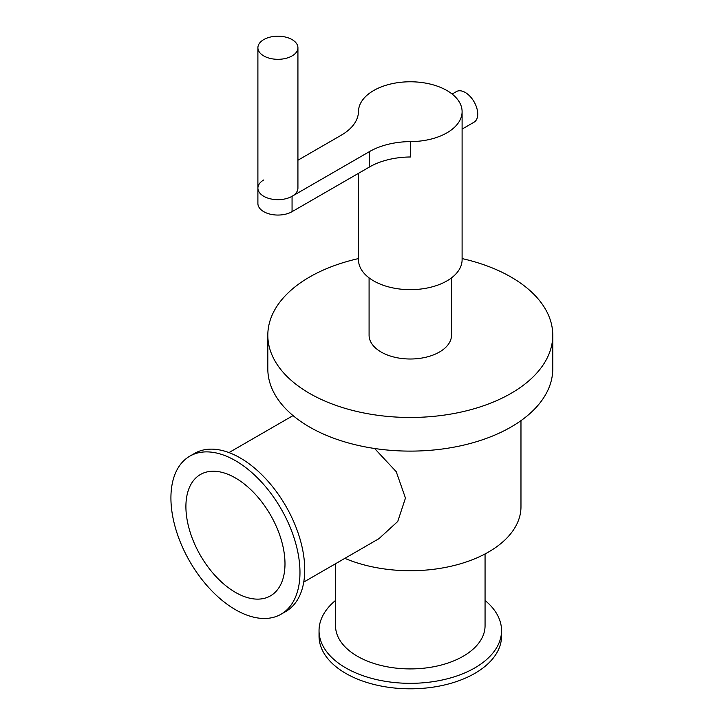 <?xml version="1.0" encoding="UTF-8"?>
<svg xmlns="http://www.w3.org/2000/svg" width="724" height="724" viewBox="0 0 724 724"><rect width="100%" height="100%" fill="white"/><g stroke="black" fill="none" stroke-linecap="round" stroke-linejoin="round"><path stroke-width="1.09" d="M462.102 258.586A142.474 82.255 180 0 1 552.765 335.212L552.765 368.86A142.474 82.255 180 0 1 464.817 444.853A142.474 82.255 180 0 1 309.546 427.024A142.474 82.255 180 0 1 267.817 368.86L267.817 335.212A142.474 82.255 180 0 1 358.489 258.586M552.765 335.212A142.474 82.255 180 0 1 464.817 411.205A142.474 82.255 180 0 1 309.546 393.376A142.474 82.255 180 0 1 267.817 335.212M374.589 448.491L396.245 471.704L405.458 498.076L397.748 521.461L378.923 538.683L303.736 582.087M235.454 592.386A70.056 40.444 60 0 1 189.679 530.647A70.056 40.444 60 0 1 200.421 474.51A70.056 40.444 60 0 1 270.477 514.954A70.056 40.444 60 0 1 270.477 595.852A70.056 40.444 60 0 1 235.454 592.386M235.454 609.689A91.251 52.689 60 0 1 175.832 529.28A91.251 52.689 60 0 1 189.824 456.156A91.251 52.689 60 0 1 281.075 508.836A91.251 52.689 60 0 1 281.075 614.205A91.251 52.689 60 0 1 235.454 609.689M189.824 456.156L194.566 453.414A91.251 52.689 60 0 1 285.826 506.094A91.251 52.689 60 0 1 285.826 611.472L281.075 614.205M485.062 553.941L485.062 625.753A74.771 43.169 180 0 1 438.907 665.628A74.771 43.169 180 0 1 357.421 656.27A74.771 43.169 180 0 1 335.529 625.753L335.529 563.734M485.062 600.449A91.251 52.68 180 0 1 501.542 630.649A91.251 52.68 180 0 1 445.215 679.32A91.251 52.68 180 0 1 345.764 667.899A91.251 52.68 180 0 1 319.04 630.649A91.251 52.68 180 0 1 335.529 600.449M501.542 630.649L501.542 636.125A91.251 52.68 180 0 1 445.215 684.804A91.251 52.68 180 0 1 345.764 673.383A91.251 52.68 180 0 1 319.04 636.125L319.04 630.649M520.972 420.653L520.972 506.818A110.681 63.902 180 0 1 460.328 563.824A110.681 63.902 180 0 1 344.85 558.358M263.762 55.929A20.019 11.557 180 0 1 257.898 47.757A20.019 11.557 180 0 1 277.916 36.2A20.019 11.557 180 0 1 297.926 47.757A20.019 11.557 180 0 1 285.573 58.436A20.019 11.557 180 0 1 263.762 55.929M297.926 47.757L297.926 188.122A20.019 11.557 180 0 1 285.573 198.792A20.019 11.557 180 0 1 263.762 196.294A20.019 11.557 180 0 1 257.898 188.122A20.019 11.557 180 0 1 263.762 179.95M462.102 129.089L474.075 122.175A17.666 10.199 -120 0 0 476.781 108.03A17.666 10.199 -120 0 0 465.242 92.464A17.666 10.199 -120 0 0 456.41 91.586L452.138 94.057M257.898 188.122L257.898 203.498A20.019 11.557 0 0 0 270.251 214.177A20.019 11.557 0 0 0 292.062 211.67L369.557 166.936A58.87 33.992 180 0 1 410.707 156.981L410.707 141.596A58.87 33.992 0 0 0 369.557 151.551L292.062 196.294A20.019 11.557 180 0 1 270.251 198.792A20.019 11.557 180 0 1 257.898 188.122L257.898 47.757M297.926 160.221L341.248 135.207A58.87 33.992 0 0 0 358.489 111.451A51.811 29.91 180 0 1 410.499 81.776A51.811 29.91 180 0 1 462.102 111.686A51.811 29.91 180 0 1 410.707 141.596M462.102 111.686L462.102 259.744A51.811 29.91 180 0 1 430.119 287.383A51.811 29.91 180 0 1 373.656 280.894A51.811 29.91 180 0 1 358.489 259.744L358.489 173.326M451.505 277.871L451.505 335.212A41.214 23.792 180 0 1 426.065 357.194A41.214 23.792 180 0 1 381.15 352.036A41.214 23.792 180 0 1 369.086 335.212L369.086 277.871M292.062 196.294L292.062 211.67M369.557 151.551L369.557 166.936M228.965 452.591L293.048 415.594"/></g></svg>
